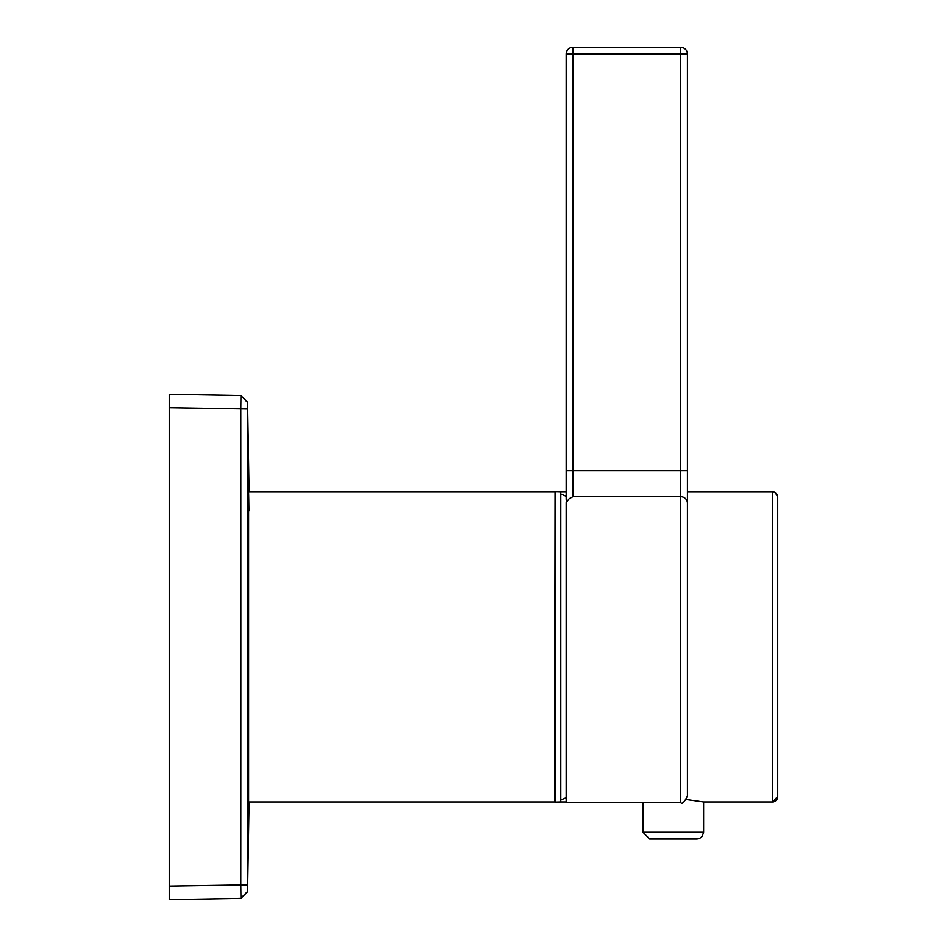 <?xml version="1.0" encoding="UTF-8"?>
<svg xmlns="http://www.w3.org/2000/svg" width="947" height="947" viewBox="0 0 947 947"><rect width="100%" height="100%" fill="white"/><g stroke="black" fill="none" stroke-linecap="round" stroke-linejoin="round"><path stroke-width="1.42" d="M555.262 783.098L555.262 802.085L554.575 801.943L555.037 491.801L555.262 783.098M566.152 801.943L560.766 801.943L560.766 491.978L555.262 491.836M555.652 499.933L555.262 491.978M555.652 510.954L555.652 782.968M687.439 795.882C684.444 802.156 682.195 804.405 680.704 802.618L566.152 802.618L566.152 502.526L569.159 498.667L572.888 496.619L680.704 496.619L680.704 54.086L572.888 54.086L572.888 470.588L687.439 470.588L687.439 795.882L687.439 503.129A6.736 6.511 180 0 0 680.704 496.619L680.704 802.618L566.152 802.618M555.037 801.943L248.552 801.943L248.292 572.71C248.28 494.452 248.493 473.867 248.954 510.954M658.757 832.271L703.621 832.271L702.118 836.509L699.62 838.426L697.11 839.006L649.606 839.006L642.966 832.271L703.621 832.271L703.621 801.943L686.386 799.505M703.621 801.943L772.35 801.943A5.386 5.386 0 0 0 777.736 796.557L777.736 497.364A5.386 5.386 180 0 0 772.35 491.978L772.35 801.943L777.736 796.557M240.976 395.526L240.81 408.997A441900.883 441833.575 -90 0 1 240.81 884.924L240.976 898.395L169.264 899.65L169.264 394.272L240.81 395.526L247.593 402.12L247.439 884.924L247.439 402.25L240.81 395.526L247.593 402.12L249.108 491.978M247.439 891.672L247.439 884.924L247.439 891.672L240.81 898.395L247.439 891.672M240.976 898.395L247.593 891.802L249.108 801.943M169.264 899.65L240.81 898.395M566.365 501.519L566.152 499.152C566.152 495.281 566.152 495.281 566.152 499.152L566.152 54.086A6.736 6.736 180 0 1 572.888 47.35L680.704 47.35A6.736 6.736 180 0 1 687.439 54.086L687.439 470.588M248.635 801.943L248.635 491.978L248.256 692.837M248.41 788.898L248.54 803.967M169.264 886.179L247.439 884.924M169.264 407.743L247.439 408.997M240.81 395.526L247.439 402.25M572.888 47.35L680.704 47.35L680.704 54.086L687.439 54.086A6.736 6.736 0 0 0 680.704 47.35L572.888 47.35L572.888 54.086L566.152 54.086A6.736 6.736 0 0 1 572.888 47.35M566.152 470.588L572.888 470.588L572.888 496.619M555.037 491.978L248.552 491.978M642.966 832.271L642.966 802.618M687.439 491.978L772.35 491.978C774.09 491.031 775.877 492.819 777.736 497.364M560.766 491.978L566.152 491.978M566.152 496.252L560.766 493.955M566.152 797.67L560.766 799.966M560.766 801.943L555.262 802.085"/></g></svg>
